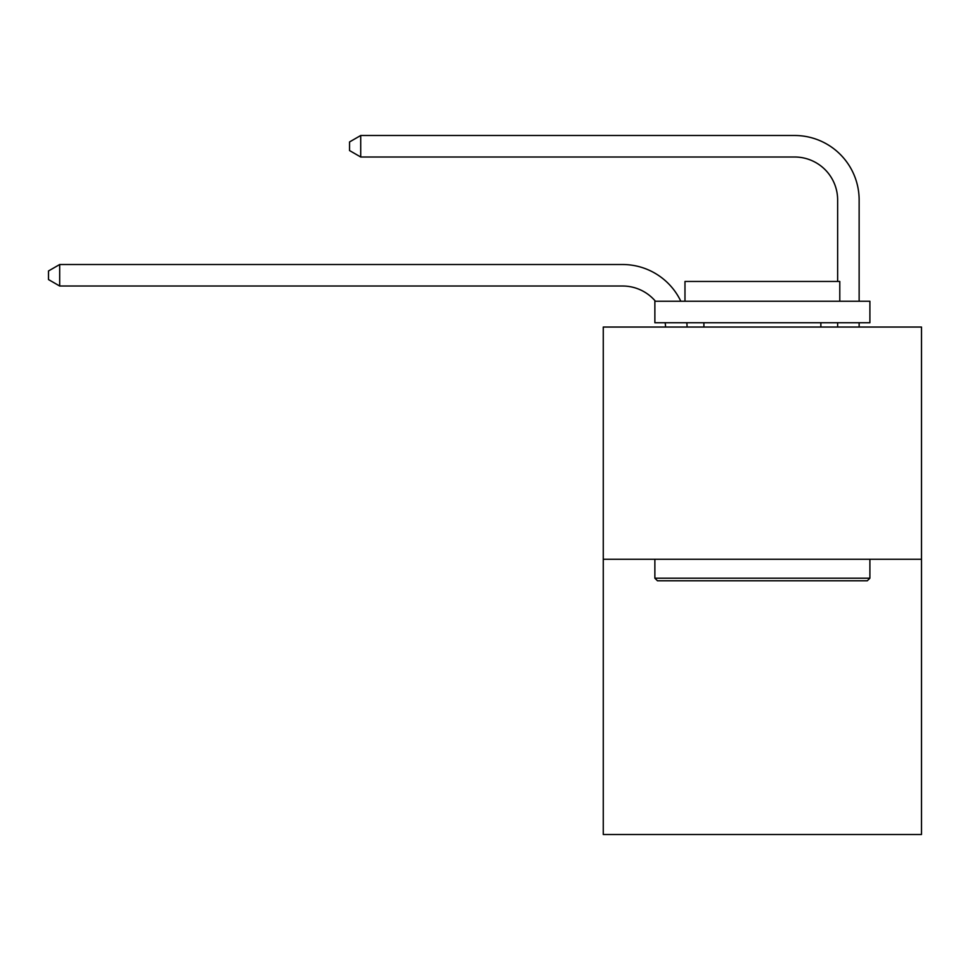 <?xml version="1.0" encoding="UTF-8"?>
<svg xmlns="http://www.w3.org/2000/svg" width="970" height="970" viewBox="0 0 970 970"><rect width="100%" height="100%" fill="white"/><g stroke="black" fill="none" stroke-linecap="round" stroke-linejoin="round"><path stroke-width="1.45" d="M921.5 559.266L921.5 327.048L603.267 327.048L603.267 834.503L921.5 834.503L921.5 559.266L603.267 559.266M665.578 327.048A43.007 43.007 0 0 0 665.165 322.743A43.007 43.007 0 0 1 665.578 327.048A43.007 43.007 0 0 0 665.165 322.743A43.007 43.007 0 0 1 665.578 327.048A43.007 43.007 0 0 0 665.165 322.743A43.007 43.007 0 0 1 665.578 327.048A43.007 43.007 0 0 0 665.165 322.743A43.007 43.007 0 0 1 665.578 327.048A43.007 43.007 0 0 0 665.165 322.743A43.007 43.007 0 0 1 665.578 327.048A43.007 43.007 0 0 0 665.165 322.743A43.007 43.007 0 0 1 665.578 327.048A43.007 43.007 0 0 0 665.165 322.743A43.007 43.007 0 0 1 665.578 327.048A43.007 43.007 0 0 0 665.165 322.743A43.007 43.007 0 0 1 665.578 327.048A43.007 43.007 0 0 0 665.165 322.743A43.007 43.007 0 0 1 665.578 327.048A43.007 43.007 0 0 0 665.165 322.743A43.007 43.007 0 0 1 665.578 327.048A43.007 43.007 0 0 0 665.165 322.743A43.007 43.007 0 0 1 665.578 327.048A43.007 43.007 0 0 0 665.165 322.743A43.007 43.007 0 0 1 665.578 327.048A43.007 43.007 0 0 0 665.165 322.743A43.007 43.007 0 0 1 665.578 327.048A43.007 43.007 0 0 0 665.165 322.743A43.007 43.007 0 0 1 665.578 327.048A43.007 43.007 0 0 0 665.165 322.743A43.007 43.007 0 0 1 665.578 327.048A43.007 43.007 0 0 0 665.165 322.743M655.441 301.246A43.007 43.007 0 0 0 622.619 286.017A43.007 43.007 0 0 1 655.441 301.246A43.007 43.007 0 0 0 622.619 286.017A43.007 43.007 0 0 1 655.441 301.246A43.007 43.007 0 0 0 622.619 286.017A43.007 43.007 0 0 1 655.441 301.246A43.007 43.007 0 0 0 622.619 286.017A43.007 43.007 0 0 1 655.441 301.246A43.007 43.007 0 0 0 622.619 286.017A43.007 43.007 0 0 1 655.441 301.246A43.007 43.007 0 0 0 622.619 286.017A43.007 43.007 0 0 1 655.441 301.246A43.007 43.007 0 0 0 622.619 286.017A43.007 43.007 0 0 1 655.441 301.246A43.007 43.007 0 0 0 622.619 286.017A43.007 43.007 0 0 1 655.441 301.246A43.007 43.007 0 0 0 622.619 286.017A43.007 43.007 0 0 1 655.441 301.246A43.007 43.007 0 0 0 622.619 286.017A43.007 43.007 0 0 1 655.441 301.246A43.007 43.007 0 0 0 622.619 286.017A43.007 43.007 0 0 1 655.441 301.246A43.007 43.007 0 0 0 622.619 286.017A43.007 43.007 0 0 1 655.441 301.246A43.007 43.007 0 0 0 622.619 286.017A43.007 43.007 0 0 1 655.441 301.246A43.007 43.007 0 0 0 622.619 286.017A43.007 43.007 0 0 1 655.441 301.246A43.007 43.007 0 0 0 622.619 286.017A43.007 43.007 0 0 1 655.441 301.246A43.007 43.007 0 0 0 622.619 286.017L59.679 286.017L48.5 279.566L48.5 270.969L59.679 264.519L622.619 264.519A64.505 64.505 0 0 1 680.831 301.246M837.644 281.458L837.644 200.002A43.007 43.007 0 0 0 794.636 157.007L360.719 157.007L349.539 150.556L349.539 141.947L360.719 135.497L794.636 135.497A64.505 64.505 0 0 1 859.141 200.002L859.141 301.246M59.679 264.519L622.619 264.519L59.679 264.519L622.619 264.519L59.679 264.519L622.619 264.519L59.679 264.519L622.619 264.519L59.679 264.519L622.619 264.519L59.679 264.519L622.619 264.519L59.679 264.519L622.619 264.519L59.679 264.519L622.619 264.519L59.679 264.519L622.619 264.519L59.679 264.519L622.619 264.519L59.679 264.519L622.619 264.519L59.679 264.519L622.619 264.519L59.679 264.519L622.619 264.519L59.679 264.519L622.619 264.519L59.679 264.519L622.619 264.519L59.679 264.519L59.679 286.017M837.644 200.002A43.007 43.007 0 0 0 794.636 157.007A43.007 43.007 0 0 1 837.644 200.002A43.007 43.007 0 0 0 794.636 157.007A43.007 43.007 0 0 1 837.644 200.002A43.007 43.007 0 0 0 794.636 157.007A43.007 43.007 0 0 1 837.644 200.002A43.007 43.007 0 0 0 794.636 157.007A43.007 43.007 0 0 1 837.644 200.002A43.007 43.007 0 0 0 794.636 157.007A43.007 43.007 0 0 1 837.644 200.002A43.007 43.007 0 0 0 794.636 157.007A43.007 43.007 0 0 1 837.644 200.002A43.007 43.007 0 0 0 794.636 157.007A43.007 43.007 0 0 1 837.644 200.002A43.007 43.007 0 0 0 794.636 157.007A43.007 43.007 0 0 1 837.644 200.002A43.007 43.007 0 0 0 794.636 157.007A43.007 43.007 0 0 1 837.644 200.002A43.007 43.007 0 0 0 794.636 157.007A43.007 43.007 0 0 1 837.644 200.002A43.007 43.007 0 0 0 794.636 157.007A43.007 43.007 0 0 1 837.644 200.002A43.007 43.007 0 0 0 794.636 157.007A43.007 43.007 0 0 1 837.644 200.002A43.007 43.007 0 0 0 794.636 157.007A43.007 43.007 0 0 1 837.644 200.002A43.007 43.007 0 0 0 794.636 157.007A43.007 43.007 0 0 1 837.644 200.002A43.007 43.007 0 0 0 794.636 157.007A43.007 43.007 0 0 1 837.644 200.002M360.719 135.497L794.636 135.497L360.719 135.497L794.636 135.497L360.719 135.497L794.636 135.497L360.719 135.497L794.636 135.497L360.719 135.497L794.636 135.497L360.719 135.497L794.636 135.497L360.719 135.497L794.636 135.497L360.719 135.497L794.636 135.497L360.719 135.497L794.636 135.497L360.719 135.497L794.636 135.497L360.719 135.497L794.636 135.497L360.719 135.497L794.636 135.497L360.719 135.497L794.636 135.497L360.719 135.497L794.636 135.497L360.719 135.497L794.636 135.497L360.719 135.497L360.719 157.007M867.313 580.775L657.454 580.775L654.871 578.193L869.896 578.193L867.313 580.775M654.871 301.246L869.896 301.246L869.896 322.743L654.871 322.743L654.871 301.246M839.79 301.246L839.79 281.458L684.978 281.458L684.978 301.246M654.871 559.266L654.871 578.193M869.896 559.266L869.896 578.193M703.893 322.743L703.893 327.048M820.862 322.743L820.862 327.048M686.821 322.743A64.505 64.505 0 0 1 687.087 327.048M859.141 322.743L859.141 327.048M837.644 327.048L837.644 322.743"/></g></svg>
